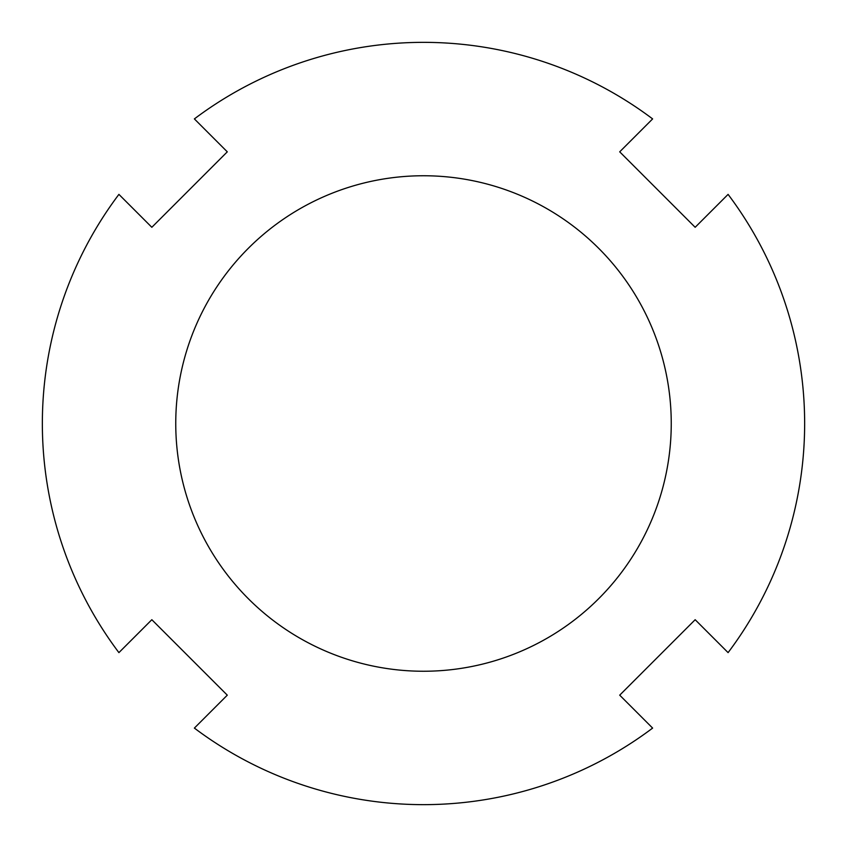 <?xml version="1.0" encoding="UTF-8"?>
<svg xmlns="http://www.w3.org/2000/svg" width="847" height="847" viewBox="0 0 847 847"><rect width="100%" height="100%" fill="white"/><g stroke="black" fill="none" stroke-linecap="round" stroke-linejoin="round"><path stroke-width="1.27" d="M118.908 652.624L151.835 619.708L227.292 695.165L194.376 728.092A381.15 381.15 0 0 0 652.624 728.092L619.708 695.165L695.165 619.708L728.092 652.624A381.15 381.15 0 0 0 728.092 194.376L695.165 227.292L619.708 151.835L652.624 118.908A381.15 381.15 0 0 0 194.376 118.908L227.292 151.835L151.835 227.292L118.908 194.376A381.15 381.15 0 0 0 118.908 652.624M175.753 423.5A247.748 247.748 0 0 1 423.5 175.753A247.748 247.748 0 0 1 671.248 423.5A247.748 247.748 0 0 1 423.5 671.248A247.748 247.748 0 0 1 175.753 423.5"/></g></svg>
